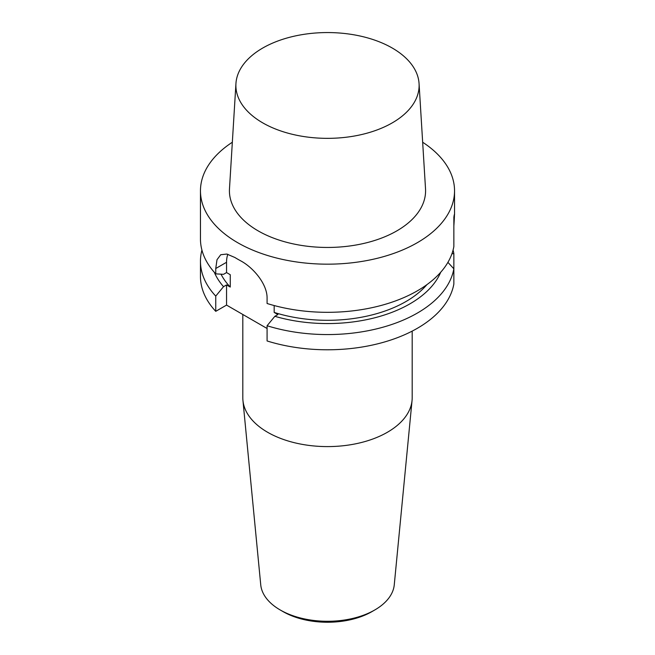 <?xml version="1.0" encoding="UTF-8"?>
<svg xmlns="http://www.w3.org/2000/svg" width="655" height="655" viewBox="0 0 655 655"><rect width="100%" height="100%" fill="white"/><g stroke="black" fill="none" stroke-linecap="round" stroke-linejoin="round"><path stroke-width="0.98" d="M422.663 142.241A127.037 73.344 180 0 1 454.537 190.826A127.037 73.344 180 0 1 327.5 264.17A127.037 73.344 180 0 1 200.463 190.826A127.037 73.344 180 0 1 232.337 142.241M453.858 226.049C454.619 214.652 454.619 211.761 453.858 217.362L453.858 246.567A127.037 73.344 180 0 1 267.084 303.494L267.084 298.156C267.281 283.992 253.215 267.461 240.565 260.772A127.037 73.344 0 0 1 234.867 257.481L226.818 254.05L220.719 254.738L217.002 259.716L215.749 268.517L215.749 273.864A127.037 73.344 180 0 1 200.463 238.977L200.463 190.826M454.537 190.826L454.537 214.742L453.858 217.362M242.809 314.482L242.809 397.691A84.691 48.896 0 0 0 242.94 400.418L260.739 584.833A66.859 38.604 0 0 0 280.225 609.977L283.075 611.623A62.831 36.271 0 0 0 371.925 611.623L374.775 609.977A66.859 38.604 0 0 0 394.261 584.833L412.06 400.418A84.691 48.896 0 0 0 412.191 397.691L412.191 331.111M215.749 311.33L215.749 296.101A127.037 73.344 180 0 1 200.463 261.222L200.463 276.443A127.037 73.344 0 0 0 215.749 311.33L226.548 305.091L267.084 328.491M447.914 262.352L453.858 268.812A127.037 73.344 180 0 1 267.084 325.74L267.084 340.96A127.037 73.344 0 0 0 453.858 284.033L453.858 253.632L451.934 253.755M440.709 272.259A116.541 67.285 180 0 1 274.854 316.308L277.884 314.556L274.175 312.419L274.175 305.549M215.749 268.517L226.548 262.287A32.267 18.627 60 0 1 227.842 254.287M226.548 262.287L226.548 272.57L230.257 274.715L230.257 287.062A110.908 64.034 180 0 1 221.013 274.175M226.548 305.091L226.548 284.925L230.257 287.062M453.072 250.104A127.037 73.344 180 0 1 453.858 253.632M267.084 325.74L274.854 316.308M426.954 284.614A110.908 64.034 180 0 1 274.175 312.419M200.463 261.222A127.037 73.344 180 0 1 201.928 250.104M226.548 284.925L223.527 286.669L215.749 296.101M223.527 286.669A116.541 67.285 180 0 1 214.291 272.259M215.749 273.864L223.527 274.322L226.548 272.57M280.225 609.977A66.859 38.604 0 0 0 374.775 609.977M242.94 400.418A84.691 48.896 0 0 0 327.5 446.595A84.691 48.896 0 0 0 412.06 400.418M392.288 48.052A91.618 52.891 0 0 0 293.948 36.238A91.618 52.891 0 0 0 235.939 83.578A91.618 52.891 0 0 0 262.712 122.853A91.618 52.891 0 0 0 364.057 133.956A91.618 52.891 0 0 0 419.061 83.578A91.618 52.891 0 0 0 392.288 48.052M419.061 83.578L425.521 188.82A98.086 56.625 180 0 1 366.636 242.751A98.086 56.625 180 0 1 258.144 230.871A98.086 56.625 180 0 1 229.479 188.82L235.939 83.578"/></g></svg>

